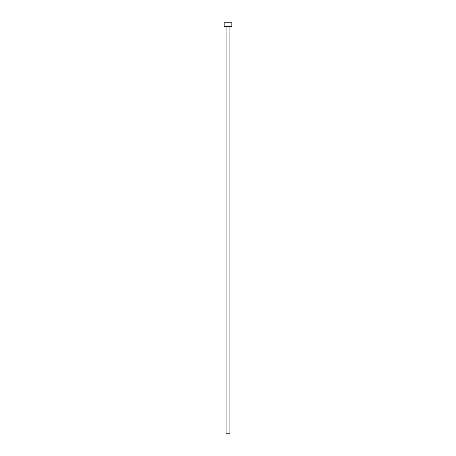 <?xml version="1.0" encoding="UTF-8"?>
<svg xmlns="http://www.w3.org/2000/svg" width="456" height="456" viewBox="0 0 456 456"><rect width="100%" height="100%" fill="white"/><g stroke="black" fill="none" stroke-linecap="round" stroke-linejoin="round"><path stroke-width="0.34" stroke-dasharray="2.28 1.71" d="M229.927 26.647L226.073 26.647L229.927 26.647M224.152 26.647L231.847 26.647M224.152 22.8L231.847 22.8M226.073 433.2L229.927 433.2"/><path stroke-width="0.68" d="M229.927 26.647L229.927 433.2L226.073 433.2L226.073 26.647M231.847 26.647L224.152 26.647L224.152 22.8L231.847 22.8L231.847 26.647"/></g></svg>
